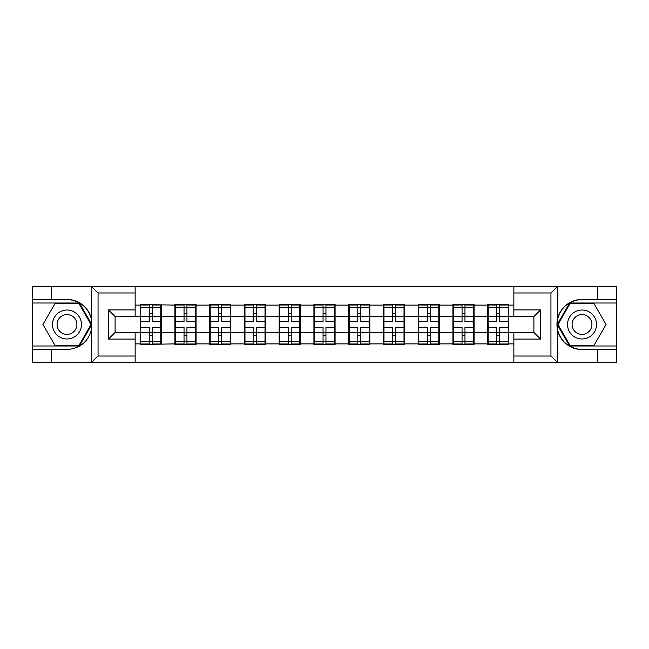 <?xml version="1.0" encoding="UTF-8"?>
<svg xmlns="http://www.w3.org/2000/svg" width="649" height="649" viewBox="0 0 649 649"><rect width="100%" height="100%" fill="white"/><g stroke="black" fill="none" stroke-linecap="round" stroke-linejoin="round"><path stroke-width="0.97" d="M135.146 362.702L513.854 362.702L513.854 332.41L533.9 332.41L533.9 316.59L513.854 316.59L513.854 286.298L135.146 286.298L135.146 316.59L115.1 316.59L115.1 332.41L135.146 332.41L135.146 362.702L91.168 362.702L98.056 356.025L135.146 356.025M91.168 362.702L32.45 362.702L32.45 349.56L51.612 349.56L51.612 362.702L98.835 362.702M508.84 322.829L508.281 322.829M488.235 322.829L487.675 322.829M487.675 326.171L488.235 326.171M508.281 326.171L508.84 326.171M474.086 322.829L473.535 322.829M453.481 322.829L452.929 322.829M452.929 326.171L453.481 326.171M473.535 326.171L474.086 326.171M439.341 322.829L438.781 322.829M418.735 322.829L418.175 322.829M418.175 326.171L418.735 326.171M438.781 326.171L439.341 326.171M404.587 322.829L404.027 322.829M383.981 322.829L383.421 322.829M383.421 326.171L383.981 326.171M404.027 326.171L404.587 326.171M369.833 322.829L369.273 322.829M349.227 322.829L348.667 322.829M348.667 326.171L349.227 326.171M369.273 326.171L369.833 326.171M335.079 322.829L334.527 322.829M314.473 322.829L313.921 322.829M313.921 326.171L314.473 326.171M334.527 326.171L335.079 326.171M300.333 322.829L299.773 322.829M279.727 322.829L279.167 322.829M279.167 326.171L279.727 326.171M299.773 326.171L300.333 326.171M265.579 322.829L265.019 322.829M244.973 322.829L244.413 322.829M244.413 326.171L244.973 326.171M265.019 326.171L265.579 326.171M230.825 322.829L230.265 322.829M210.219 322.829L209.659 322.829M209.659 326.171L210.219 326.171M230.265 326.171L230.825 326.171M196.071 322.829L195.519 322.829M175.465 322.829L174.914 322.829M174.914 326.171L175.465 326.171M195.519 326.171L196.071 326.171M513.854 305.119L508.84 305.119L508.84 304.454L487.675 304.454L487.675 316.258L474.086 316.258L474.086 332.742L487.675 332.742L487.675 316.258M513.854 343.881L508.84 343.881L508.84 344.546L487.675 344.546L487.675 343.881L474.086 343.881L474.086 344.546L452.929 344.546L452.929 343.881L439.341 343.881L439.341 344.546L418.175 344.546L418.175 343.881L404.587 343.881L404.587 344.546L383.421 344.546L383.421 343.881L369.833 343.881L369.833 344.546L348.667 344.546L348.667 343.881L335.079 343.881L335.079 344.546L313.921 344.546L313.921 343.881L300.333 343.881L300.333 344.546L279.167 344.546L279.167 343.881L265.579 343.881L265.579 344.546L244.413 344.546L244.413 343.881L230.825 343.881L230.825 344.546L209.659 344.546L209.659 343.881L196.071 343.881L196.071 344.546L174.914 344.546L174.914 343.881L140.16 344.546L140.16 343.881L135.146 343.881M135.146 305.119L140.16 305.119L140.16 316.258L135.146 316.258M487.675 305.119L474.086 305.119L474.086 304.454L452.929 304.454L452.929 305.119L439.341 305.119L439.341 304.454L418.175 304.454L418.175 305.119L404.587 305.119L404.587 304.454L383.421 304.454L383.421 305.119L369.833 305.119L369.833 304.454L348.667 304.454L348.667 305.119L335.079 305.119L335.079 304.454L313.921 304.454L313.921 305.119L300.333 305.119L300.333 304.454L279.167 304.454L279.167 305.119L265.579 305.119L265.579 304.454L244.413 304.454L244.413 305.119L230.825 305.119L230.825 304.454L209.659 304.454L209.659 305.119L196.071 305.119L196.071 304.454L174.914 304.454L174.914 305.119L140.16 304.454L140.16 305.119M487.675 332.742L487.675 343.881M474.086 332.742L474.086 343.881M474.086 305.119L474.086 316.258M439.341 332.742L452.929 332.742L452.929 316.258L439.341 316.258L439.341 343.881M452.929 332.742L452.929 343.881M452.929 305.119L452.929 316.258M439.341 305.119L439.341 316.258M404.587 332.742L418.175 332.742L418.175 316.258L404.587 316.258L404.587 343.881M418.175 332.742L418.175 343.881M418.175 305.119L418.175 316.258M404.587 305.119L404.587 316.258M369.833 332.742L383.421 332.742L383.421 316.258L369.833 316.258L369.833 343.881M383.421 332.742L383.421 343.881M383.421 305.119L383.421 316.258M369.833 305.119L369.833 316.258M335.079 332.742L348.667 332.742L348.667 316.258L335.079 316.258L335.079 343.881M348.667 332.742L348.667 343.881M348.667 305.119L348.667 316.258M335.079 305.119L335.079 316.258M300.333 332.742L313.921 332.742L313.921 316.258L300.333 316.258L300.333 343.881M313.921 332.742L313.921 343.881M313.921 305.119L313.921 316.258M300.333 305.119L300.333 316.258M265.579 332.742L279.167 332.742L279.167 316.258L265.579 316.258L265.579 343.881M279.167 332.742L279.167 343.881M279.167 305.119L279.167 316.258M265.579 305.119L265.579 316.258M230.825 332.742L244.413 332.742L244.413 316.258L230.825 316.258L230.825 343.881M244.413 332.742L244.413 343.881M244.413 305.119L244.413 316.258M230.825 305.119L230.825 316.258M196.071 332.742L209.659 332.742L209.659 316.258L196.071 316.258L196.071 343.881M209.659 332.742L209.659 343.881M209.659 305.119L209.659 316.258M196.071 305.119L196.071 316.258M161.325 332.742L174.914 332.742L174.914 316.258L161.325 316.258L161.325 343.881M174.914 332.742L174.914 343.881M174.914 305.119L174.914 316.258M161.325 305.119L161.325 316.258M161.325 322.829L160.765 322.829M140.719 322.829L140.16 322.829M140.16 326.171L140.719 326.171M160.765 326.171L161.325 326.171M135.146 332.742L140.16 332.742L140.16 316.258M140.16 332.742L140.16 343.881M98.835 286.298L32.45 286.298L32.45 345.998L79.389 345.998L91.801 324.5L79.389 303.002L32.45 303.002M513.854 316.258L508.84 316.258L508.84 332.742L513.854 332.742M508.84 332.742L508.84 343.881M508.84 305.119L508.84 316.258M160.765 327.51L160.765 343.994L152.191 343.994L152.191 327.51L160.765 327.51L160.765 305.006L152.191 305.006L152.191 307.456L160.765 307.456M140.719 316.607L149.294 316.607L149.294 305.006L140.719 305.006L140.719 327.51L149.294 327.51L149.294 343.994L140.719 343.994L140.719 341.544L149.294 341.544M149.294 313.378L152.191 313.378M152.191 307.796L149.294 307.796M149.294 316.623L152.191 316.623M149.294 316.607L149.294 321.49L140.719 321.49M140.719 307.456L149.294 307.456M149.294 332.377L152.191 332.377M149.294 341.204L152.191 341.204M149.294 335.622L152.191 335.622M140.719 327.51L140.719 341.544M152.191 341.544L160.765 341.544M152.191 307.456L152.191 321.49L160.765 321.49M195.519 327.51L195.519 343.994L186.936 343.994L186.936 327.51L195.519 327.51L195.519 305.006L186.936 305.006L186.936 307.456L195.519 307.456M175.465 316.607L184.04 316.607L184.04 305.006L175.465 305.006L175.465 327.51L184.04 327.51L184.04 343.994L175.465 343.994L175.465 341.544L184.04 341.544M184.04 313.378L186.936 313.378M186.936 307.796L184.04 307.796M184.04 316.623L186.936 316.623M184.04 316.607L184.04 321.49L175.465 321.49M175.465 307.456L184.04 307.456M184.04 332.377L186.936 332.377M184.04 341.204L186.936 341.204M184.04 335.622L186.936 335.622M175.465 327.51L175.465 341.544M186.936 341.544L195.519 341.544M186.936 307.456L186.936 321.49L195.519 321.49M230.265 327.51L230.265 343.994L221.69 343.994L221.69 327.51L230.265 327.51L230.265 305.006L221.69 305.006L221.69 307.456L230.265 307.456M210.219 316.607L218.794 316.607L218.794 305.006L210.219 305.006L210.219 327.51L218.794 327.51L218.794 343.994L210.219 343.994L210.219 341.544L218.794 341.544M218.794 313.378L221.69 313.378M221.69 307.796L218.794 307.796M218.794 316.623L221.69 316.623M218.794 316.607L218.794 321.49L210.219 321.49M210.219 307.456L218.794 307.456M218.794 332.377L221.69 332.377M218.794 341.204L221.69 341.204M218.794 335.622L221.69 335.622M210.219 327.51L210.219 341.544M221.69 341.544L230.265 341.544M221.69 307.456L221.69 321.49L230.265 321.49M265.019 327.51L265.019 343.994L256.444 343.994L256.444 327.51L265.019 327.51L265.019 305.006L256.444 305.006L256.444 307.456L265.019 307.456M244.973 316.607L253.548 316.607L253.548 305.006L244.973 305.006L244.973 327.51L253.548 327.51L253.548 343.994L244.973 343.994L244.973 341.544L253.548 341.544M253.548 313.378L256.444 313.378M256.444 307.796L253.548 307.796M253.548 316.623L256.444 316.623M253.548 316.607L253.548 321.49L244.973 321.49M244.973 307.456L253.548 307.456M253.548 332.377L256.444 332.377M253.548 341.204L256.444 341.204M253.548 335.622L256.444 335.622M244.973 327.51L244.973 341.544M256.444 341.544L265.019 341.544M256.444 307.456L256.444 321.49L265.019 321.49M299.773 327.51L299.773 343.994L291.198 343.994L291.198 327.51L299.773 327.51L299.773 305.006L291.198 305.006L291.198 307.456L299.773 307.456M279.727 316.607L288.302 316.607L288.302 305.006L279.727 305.006L279.727 327.51L288.302 327.51L288.302 343.994L279.727 343.994L279.727 341.544L288.302 341.544M288.302 313.378L291.198 313.378M291.198 307.796L288.302 307.796M288.302 316.623L291.198 316.623M288.302 316.607L288.302 321.49L279.727 321.49M279.727 307.456L288.302 307.456M288.302 332.377L291.198 332.377M288.302 341.204L291.198 341.204M288.302 335.622L291.198 335.622M279.727 327.51L279.727 341.544M291.198 341.544L299.773 341.544M291.198 307.456L291.198 321.49L299.773 321.49M334.527 327.51L334.527 343.994L325.944 343.994L325.944 327.51L334.527 327.51L334.527 305.006L325.944 305.006L325.944 307.456L334.527 307.456M314.473 316.607L323.056 316.607L323.056 305.006L314.473 305.006L314.473 327.51L323.056 327.51L323.056 343.994L314.473 343.994L314.473 341.544L323.056 341.544M323.056 313.378L325.944 313.378M325.944 307.796L323.056 307.796M323.056 316.623L325.944 316.623M323.056 316.607L323.056 321.49L314.473 321.49M314.473 307.456L323.056 307.456M323.056 332.377L325.944 332.377M323.056 341.204L325.944 341.204M323.056 335.622L325.944 335.622M314.473 327.51L314.473 341.544M325.944 341.544L334.527 341.544M325.944 307.456L325.944 321.49L334.527 321.49M59.74 337.042A14.481 14.481 0 0 0 79.519 331.736A14.481 14.481 0 0 0 74.221 311.958A14.481 14.481 0 0 0 54.443 317.264A14.481 14.481 0 0 0 59.74 337.042M62.02 333.083A9.913 9.913 0 0 0 75.568 329.457A9.913 9.913 0 0 0 71.934 315.917A9.913 9.913 0 0 0 58.394 319.543A9.913 9.913 0 0 0 62.02 333.083M54.954 303.667L79.008 303.667L91.03 324.5L79.008 345.333L54.954 345.333L42.931 324.5L54.954 303.667M574.779 337.042A14.481 14.481 0 0 0 594.557 331.736A14.481 14.481 0 0 0 589.26 311.958A14.481 14.481 0 0 0 569.481 317.264A14.481 14.481 0 0 0 574.779 337.042M577.066 333.083A9.913 9.913 0 0 0 590.606 329.457A9.913 9.913 0 0 0 586.98 315.917A9.913 9.913 0 0 0 573.432 319.543A9.913 9.913 0 0 0 577.066 333.083M569.992 303.667L594.046 303.667L606.069 324.5L594.046 345.333L569.992 345.333L557.97 324.5L569.992 303.667M51.612 349.56L66.977 349.56C79.916 348.594 88.11 341.861 91.566 329.351L91.566 319.649C88.11 307.139 79.916 300.406 66.977 299.44L32.45 299.44M32.45 349.56L32.45 345.998M135.146 292.975L98.056 292.975L91.168 286.298L51.612 286.298L51.612 299.44M91.168 286.298L135.146 286.298M66.977 299.44A25.06 25.06 0 0 1 91.566 319.649L91.566 286.493M115.1 316.59L108.415 309.906L135.146 309.906M135.146 339.094L108.415 339.094L115.1 332.41M513.854 286.298L557.832 286.298L550.944 292.975L513.854 292.975M597.388 299.44L597.388 286.298L616.55 286.298L616.55 299.44L582.023 299.44C569.084 300.406 560.89 307.139 557.434 319.649L557.434 329.351C560.89 341.861 569.084 348.594 582.023 349.56L616.55 349.56L616.55 303.002L569.611 303.002L557.199 324.5L569.611 345.998L616.55 345.998M557.832 286.298L597.388 286.298M513.854 356.025L550.944 356.025L557.832 362.702L616.55 362.702L616.55 349.56M616.55 299.44L616.55 303.002M597.388 362.702L597.388 349.56M557.832 362.702L513.854 362.702M582.023 349.56A25.06 25.06 0 0 1 556.956 324.5A25.06 25.06 0 0 1 582.023 299.44M533.9 332.41L540.585 339.094L513.854 339.094M513.854 309.906L540.585 309.906L533.9 316.59M369.273 327.51L369.273 343.994L360.698 343.994L360.698 327.51L369.273 327.51L369.273 305.006L360.698 305.006L360.698 307.456L369.273 307.456M349.227 316.607L357.802 316.607L357.802 305.006L349.227 305.006L349.227 327.51L357.802 327.51L357.802 343.994L349.227 343.994L349.227 341.544L357.802 341.544M357.802 313.378L360.698 313.378M360.698 307.796L357.802 307.796M357.802 316.623L360.698 316.623M357.802 316.607L357.802 321.49L349.227 321.49M349.227 307.456L357.802 307.456M357.802 332.377L360.698 332.377M357.802 341.204L360.698 341.204M357.802 335.622L360.698 335.622M349.227 327.51L349.227 341.544M360.698 341.544L369.273 341.544M360.698 307.456L360.698 321.49L369.273 321.49M404.027 327.51L404.027 343.994L395.452 343.994L395.452 327.51L404.027 327.51L404.027 305.006L395.452 305.006L395.452 307.456L404.027 307.456M383.981 316.607L392.556 316.607L392.556 305.006L383.981 305.006L383.981 327.51L392.556 327.51L392.556 343.994L383.981 343.994L383.981 341.544L392.556 341.544M392.556 313.378L395.452 313.378M395.452 307.796L392.556 307.796M392.556 316.623L395.452 316.623M392.556 316.607L392.556 321.49L383.981 321.49M383.981 307.456L392.556 307.456M392.556 332.377L395.452 332.377M392.556 341.204L395.452 341.204M392.556 335.622L395.452 335.622M383.981 327.51L383.981 341.544M395.452 341.544L404.027 341.544M395.452 307.456L395.452 321.49L404.027 321.49M438.781 327.51L438.781 343.994L430.206 343.994L430.206 327.51L438.781 327.51L438.781 305.006L430.206 305.006L430.206 307.456L438.781 307.456M418.735 316.607L427.31 316.607L427.31 305.006L418.735 305.006L418.735 327.51L427.31 327.51L427.31 343.994L418.735 343.994L418.735 341.544L427.31 341.544M427.31 313.378L430.206 313.378M430.206 307.796L427.31 307.796M427.31 316.623L430.206 316.623M427.31 316.607L427.31 321.49L418.735 321.49M418.735 307.456L427.31 307.456M427.31 332.377L430.206 332.377M427.31 341.204L430.206 341.204M427.31 335.622L430.206 335.622M418.735 327.51L418.735 341.544M430.206 341.544L438.781 341.544M430.206 307.456L430.206 321.49L438.781 321.49M473.535 327.51L473.535 343.994L464.96 343.994L464.96 327.51L473.535 327.51L473.535 305.006L464.96 305.006L464.96 307.456L473.535 307.456M453.481 316.607L462.064 316.607L462.064 305.006L453.481 305.006L453.481 327.51L462.064 327.51L462.064 343.994L453.481 343.994L453.481 341.544L462.064 341.544M462.064 313.378L464.96 313.378M464.96 307.796L462.064 307.796M462.064 316.623L464.96 316.623M462.064 316.607L462.064 321.49L453.481 321.49M453.481 307.456L462.064 307.456M462.064 332.377L464.96 332.377M462.064 341.204L464.96 341.204M462.064 335.622L464.96 335.622M453.481 327.51L453.481 341.544M464.96 341.544L473.535 341.544M464.96 307.456L464.96 321.49L473.535 321.49M508.281 327.51L508.281 343.994L499.706 343.994L499.706 327.51L508.281 327.51L508.281 305.006L499.706 305.006L499.706 307.456L508.281 307.456M488.235 316.607L496.81 316.607L496.81 305.006L488.235 305.006L488.235 327.51L496.81 327.51L496.81 343.994L488.235 343.994L488.235 341.544L496.81 341.544M496.81 313.378L499.706 313.378M499.706 307.796L496.81 307.796M496.81 316.623L499.706 316.623M496.81 316.607L496.81 321.49L488.235 321.49M488.235 307.456L496.81 307.456M496.81 332.377L499.706 332.377M496.81 341.204L499.706 341.204M496.81 335.622L499.706 335.622M488.235 327.51L488.235 341.544M499.706 341.544L508.281 341.544M499.706 307.456L499.706 321.49L508.281 321.49M140.719 332.393L149.294 332.393M152.191 332.393L160.765 332.393M152.191 316.607L160.765 316.607M175.465 332.393L184.04 332.393M186.936 332.393L195.519 332.393M186.936 316.607L195.519 316.607M210.219 332.393L218.794 332.393M221.69 332.393L230.265 332.393M221.69 316.607L230.265 316.607M244.973 332.393L253.548 332.393M256.444 332.393L265.019 332.393M256.444 316.607L265.019 316.607M279.727 332.393L288.302 332.393M291.198 332.393L299.773 332.393M291.198 316.607L299.773 316.607M314.473 332.393L323.056 332.393M325.944 332.393L334.527 332.393M325.944 316.607L334.527 316.607M91.566 362.507L91.566 329.351M98.056 292.975L98.056 356.025M108.415 339.094L108.415 309.906M557.434 286.493L557.434 319.649M557.434 329.351L557.434 362.507M550.944 356.025L550.944 292.975M540.585 309.906L540.585 339.094M349.227 332.393L357.802 332.393M360.698 332.393L369.273 332.393M360.698 316.607L369.273 316.607M383.981 332.393L392.556 332.393M395.452 332.393L404.027 332.393M395.452 316.607L404.027 316.607M418.735 332.393L427.31 332.393M430.206 332.393L438.781 332.393M430.206 316.607L438.781 316.607M453.481 332.393L462.064 332.393M464.96 332.393L473.535 332.393M464.96 316.607L473.535 316.607M488.235 332.393L496.81 332.393M499.706 332.393L508.281 332.393M499.706 316.607L508.281 316.607"/></g></svg>
